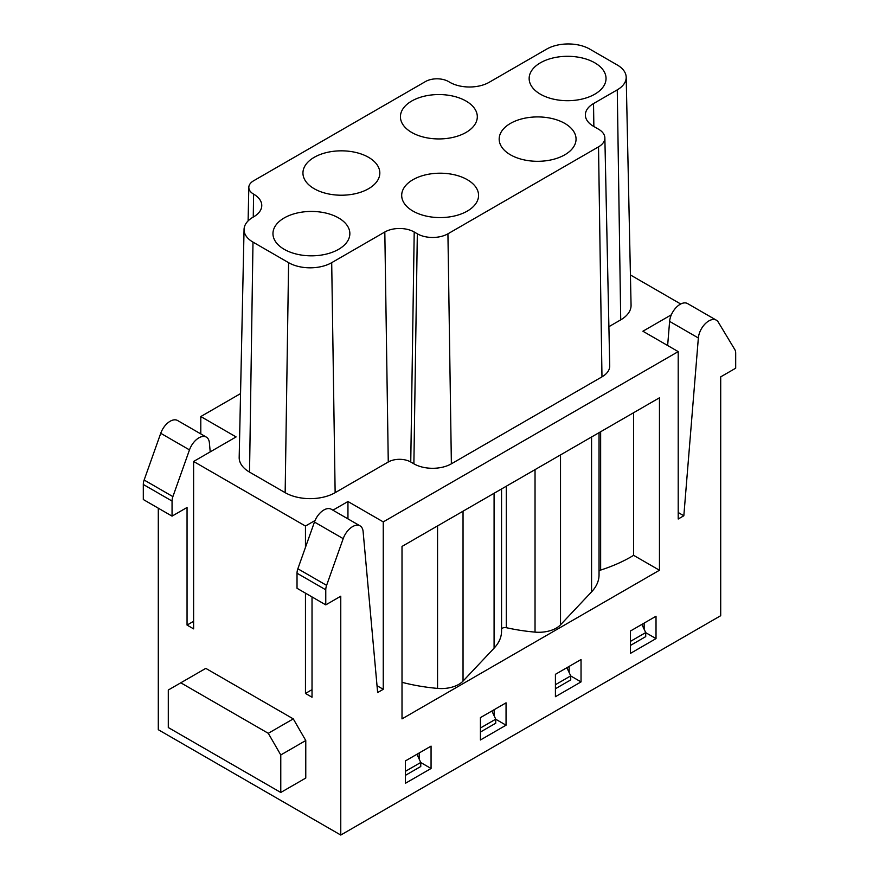 <?xml version="1.0" encoding="UTF-8"?>
<svg xmlns="http://www.w3.org/2000/svg" width="879" height="879" viewBox="0 0 879 879"><rect width="100%" height="100%" fill="white"/><g stroke="black" fill="none" stroke-linecap="round" stroke-linejoin="round"><path stroke-width="1.32" d="M630.419 274.951L680.72 304.002M158.297 508.183L158.297 729.702L340.766 835.05L720.703 615.696L720.703 376.86L735.69 368.202L735.69 353.149A10.603 6.12 -60 0 0 734.855 349.655L718.264 322.099A14.943 8.625 -60 0 0 716.341 320.176A14.943 8.625 -60 0 0 705.31 323.681A14.943 8.625 -60 0 0 698.355 337.986L683.829 515.764L678.203 519.006L678.203 351.611L642.901 331.229L671.347 314.803M305.771 740.525L305.771 778.047L280.775 792.473L168.296 727.537L168.296 690.015L205.796 668.37L293.278 718.879L268.282 733.306L280.775 754.962L305.771 740.525L293.278 718.879M312.023 689.652L305.463 693.443L305.463 593.149M305.463 547.364L305.463 526.049L315.067 520.5M210.213 451.883L209.389 442.796A14.943 8.625 120 0 0 206.345 437.116A14.943 8.625 120 0 0 189.479 449.894L172.888 496.613A10.603 6.12 120 0 0 172.053 501.063L172.053 516.127L187.051 507.469L187.051 625.079L193.611 628.87L193.611 461.464L305.463 526.049M340.766 835.05L340.766 596.215L325.768 604.873L325.768 589.809A10.603 6.12 120 0 1 326.603 585.359L343.206 538.64A14.943 8.625 120 0 1 360.071 525.873A14.943 8.625 120 0 1 363.115 531.542L377.64 692.542L383.255 689.301L383.255 521.895L347.952 501.513L347.952 518.874M312.023 596.94L312.023 697.234L305.463 693.443M383.255 689.301L377.014 685.697M332.91 510.194L347.952 501.513M193.611 461.464L236.099 436.929L200.797 416.547L240.549 393.594M200.797 433.918L200.797 416.547M402.011 546.43L659.459 397.791L659.459 570.24L402.011 718.879L402.011 546.43M630.397 653.405L630.397 631.034L656.02 616.245L656.02 638.604L630.397 653.405M555.418 696.695L555.418 674.325L581.041 659.536L581.041 681.906L555.418 696.695M480.428 739.986L480.428 717.616L506.051 702.826L506.051 725.197L480.428 739.986M405.439 783.277L405.439 760.906L431.062 746.117L431.062 768.488L405.439 783.277M678.203 351.611L383.255 521.895M206.345 437.116L177.602 420.525A14.943 8.625 120 0 0 160.736 433.292L144.145 480.011A10.603 6.12 120 0 0 143.31 484.472L143.31 499.525L172.053 516.127M667.644 345.513L669.611 321.395A14.943 8.625 -60 0 1 676.566 307.09A14.943 8.625 -60 0 1 687.598 303.585L716.341 320.176M678.203 512.512L683.829 515.764M360.071 525.873L331.328 509.271A14.943 8.625 120 0 0 314.451 522.049L297.86 568.768A10.603 6.12 120 0 0 297.025 573.218L297.025 588.282L325.768 604.873M187.051 625.079L193.611 621.288M626.189 77.198A30.479 17.591 180 0 1 617.267 89.856L593.523 103.568A27.853 16.075 0 0 0 585.37 115.138A27.853 16.075 0 0 0 593.523 126.312L598.522 129.191A21.634 12.493 180 0 1 604.862 137.871A21.634 12.493 180 0 1 598.522 146.859L447.927 233.803A21.634 12.493 180 0 1 417.327 233.803L414.207 232.001A20.777 11.998 0 0 0 384.815 232.001L331.702 262.667A30.479 17.591 180 0 1 288.598 262.667L252.987 242.11A30.479 17.591 180 0 1 244.054 229.452A30.479 17.591 180 0 1 252.987 217.223L253.602 216.86A27.853 16.075 0 0 0 261.766 205.697A27.853 16.075 0 0 0 253.602 194.127A16.338 9.427 180 0 1 248.823 187.337A16.338 9.427 180 0 1 253.602 180.788L425.447 81.571A16.338 9.427 180 0 1 448.554 81.571L449.806 82.296A27.853 16.075 0 0 0 489.185 82.296L546.683 49.103A30.479 17.591 180 0 1 589.776 49.103L617.267 64.98A30.479 17.591 180 0 1 626.189 77.198L631.067 305.178A35.347 20.404 180 0 1 620.717 319.857L608.894 326.691M604.862 137.871L609.729 365.851A26.513 15.306 180 0 1 601.972 376.86L451.377 463.815A26.513 15.306 180 0 1 413.877 463.815L410.757 462.002A15.91 9.186 0 0 0 388.265 462.002L335.141 492.669A35.347 20.404 180 0 1 285.159 492.669L249.537 472.111A35.347 20.404 180 0 1 239.187 457.421L244.054 229.452M431.062 768.488L420.755 762.532M419.195 759.159L419.195 752.973M506.051 725.197L495.734 719.242M494.174 715.858L494.174 709.683M581.041 681.906L570.724 675.951M569.163 672.567L569.163 666.392M656.02 638.604L645.713 632.66M644.153 629.276L644.153 623.09M599.038 571.152A3.538 2.044 180 0 1 600.643 570.075A136.586 78.857 0 0 0 633.627 555.33L633.627 412.701M633.627 555.33L659.459 570.24M501.546 629.21A3.538 2.044 180 0 1 506.304 627.683A136.586 78.857 0 0 0 535.036 632.122A24.744 14.284 0 0 0 560.516 624.826L591.567 591.875A61.42 35.457 0 0 0 599.038 574.932L599.038 432.677M402.011 682.313A136.586 78.857 0 0 0 437.555 688.4A24.744 14.284 0 0 0 463.035 681.104L494.086 648.164A61.42 35.457 0 0 0 501.546 631.21L501.546 488.955M280.775 792.473L280.775 754.962M180.799 682.807L268.282 733.306M594.775 62.805A38.445 22.195 0 0 0 552.88 57.992A38.445 22.195 0 0 0 529.147 78.506A38.445 22.195 0 0 0 540.409 94.196A38.445 22.195 0 0 0 582.305 99.008A38.445 22.195 0 0 0 606.038 78.506A38.445 22.195 0 0 0 594.775 62.805M564.801 123.412A38.445 22.195 0 0 0 522.906 118.61A38.445 22.195 0 0 0 499.173 139.113A38.445 22.195 0 0 0 510.435 154.803A38.445 22.195 0 0 0 552.331 159.615A38.445 22.195 0 0 0 576.053 139.113A38.445 22.195 0 0 0 564.801 123.412M466.046 101.052A38.445 22.195 0 0 0 424.161 96.24A38.445 22.195 0 0 0 400.428 116.742A38.445 22.195 0 0 0 411.68 132.432A38.445 22.195 0 0 0 453.575 137.245A38.445 22.195 0 0 0 477.308 116.742A38.445 22.195 0 0 0 466.046 101.052M467.32 179.701A38.445 22.195 0 0 0 425.425 174.888A38.445 22.195 0 0 0 401.692 195.391A38.445 22.195 0 0 0 412.954 211.081A38.445 22.195 0 0 0 454.85 215.893A38.445 22.195 0 0 0 478.572 195.391A38.445 22.195 0 0 0 467.32 179.701M368.565 157.33A38.445 22.195 0 0 0 326.669 152.517A38.445 22.195 0 0 0 302.947 173.02A38.445 22.195 0 0 0 314.199 188.721A38.445 22.195 0 0 0 356.094 193.523A38.445 22.195 0 0 0 379.827 173.02A38.445 22.195 0 0 0 368.565 157.33M338.591 217.937A38.445 22.195 0 0 0 296.695 213.125A38.445 22.195 0 0 0 272.962 233.638A38.445 22.195 0 0 0 284.225 249.328A38.445 22.195 0 0 0 326.12 254.141A38.445 22.195 0 0 0 349.853 233.638A38.445 22.195 0 0 0 338.591 217.937M416.899 754.303L420.755 762.467L405.439 771.301M491.888 711.001L495.734 719.165L480.428 728.01M566.867 667.71L570.724 675.874L555.418 684.719M641.857 624.42L645.713 632.583L630.397 641.417M630.397 645.461L645.713 636.627L645.713 632.583M555.418 688.751L570.724 679.917L570.724 675.874M480.428 732.053L495.734 723.208L495.734 719.165M405.439 775.344L420.755 766.499L420.755 762.467M669.611 321.395L698.355 337.986M314.451 522.049L343.206 538.64M297.86 568.768L326.603 585.359M189.479 449.894L160.736 433.292M172.888 496.613L144.145 480.011M297.025 573.218L325.768 589.809M172.053 501.063L143.31 484.472M600.643 570.075L600.643 431.754M591.567 591.875L591.567 436.984M560.516 624.826L560.516 454.915M535.036 632.122L535.036 469.628M506.304 627.683L506.304 486.208M494.086 648.164L494.086 493.273M463.035 681.104L463.035 511.193M437.555 688.4L437.555 525.906M617.267 89.856L620.717 319.857M593.523 103.568L593.863 126.51M598.522 146.859L601.972 376.86M447.927 233.803L451.377 463.815M417.327 233.803L413.877 463.815M414.207 232.001L410.757 462.002M384.815 232.001L388.265 462.002M331.702 262.667L335.141 492.669M288.598 262.667L285.159 492.669M252.987 242.11L249.537 472.111M253.602 194.127L253.262 217.058M248.823 187.337L248.109 220.904"/></g></svg>
